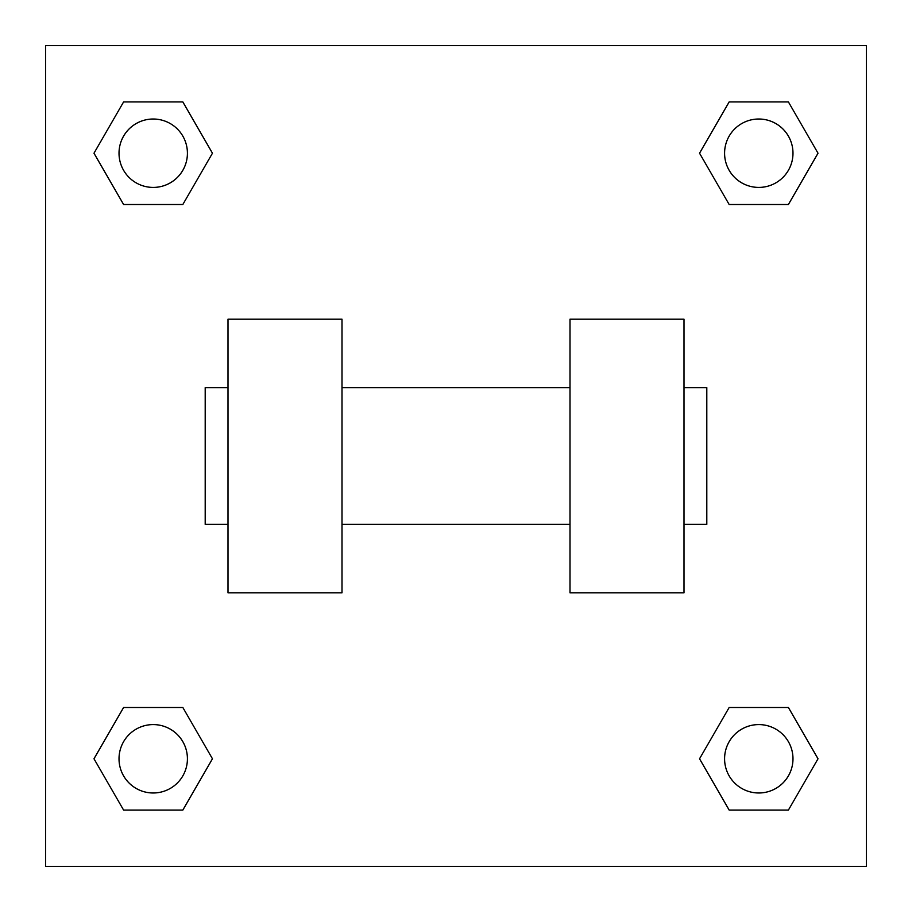 <?xml version="1.0" encoding="UTF-8"?>
<svg xmlns="http://www.w3.org/2000/svg" width="912" height="912" viewBox="0 0 912 912"><rect width="100%" height="100%" fill="white"/><g stroke="black" fill="none" stroke-linecap="round" stroke-linejoin="round"><path stroke-width="1.37" d="M212.45 153.216L182.833 204.516L123.599 204.516L93.982 153.216L123.599 101.916L182.833 101.916L212.45 153.216L182.833 204.516L161.059 204.516M161.059 707.484L182.833 707.484L212.45 758.784L182.833 810.084L123.599 810.084L93.982 758.784L123.599 707.484L182.833 707.484M750.941 204.516L729.167 204.516L699.55 153.216L729.167 101.916L788.401 101.916L818.018 153.216L788.401 204.516L729.167 204.516M699.55 758.784L729.167 707.484L788.401 707.484L818.018 758.784L788.401 810.084L729.167 810.084L699.55 758.784L729.167 707.484L750.941 707.484M729.167 707.484L788.401 707.484L729.167 707.484M788.401 810.084L729.167 810.084L788.401 810.084L818.018 758.784M792.984 758.784A34.2 34.2 0 0 0 741.684 729.167A34.2 34.2 0 0 0 741.684 788.401A34.2 34.2 0 0 0 792.984 758.784M182.833 810.084L123.599 810.084L182.833 810.084L212.45 758.784M187.416 758.784A34.2 34.2 0 0 0 136.116 729.167A34.2 34.2 0 0 0 136.116 788.401A34.2 34.2 0 0 0 187.416 758.784M729.167 101.916L788.401 101.916L729.167 101.916L699.55 153.216M792.984 153.216A34.2 34.2 0 0 0 741.684 123.599A34.2 34.2 0 0 0 741.684 182.833A34.2 34.2 0 0 0 792.984 153.216M123.599 101.916L182.833 101.916L123.599 101.916L93.982 153.216M182.833 204.516L123.599 204.516L182.833 204.516M187.416 153.216A34.2 34.2 0 0 0 136.116 123.599A34.2 34.2 0 0 0 136.116 182.833A34.2 34.2 0 0 0 187.416 153.216M866.4 45.6L866.4 866.4L45.6 866.4L45.6 45.6L866.4 45.6M93.982 758.784L123.599 707.484M818.018 153.216L788.401 204.516M570 319.2L570 592.8L684 592.8L684 319.2L570 319.2M342 592.8L342 319.2L228 319.2L228 592.8L342 592.8M684 524.4L706.8 524.4L706.8 387.6L684 387.6M228 387.6L205.2 387.6L205.2 524.4L228 524.4M570 387.6L342 387.6M570 524.4L342 524.4"/></g></svg>
